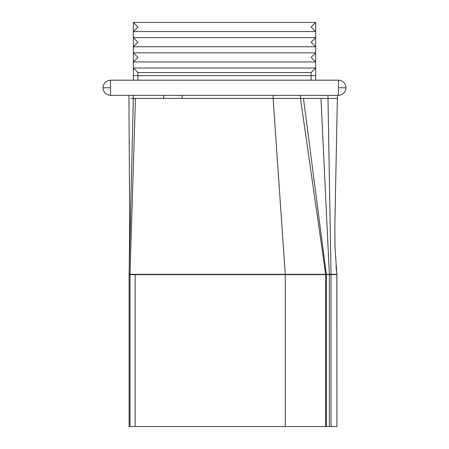 <?xml version="1.0" encoding="UTF-8"?>
<svg xmlns="http://www.w3.org/2000/svg" width="449" height="449" viewBox="0 0 449 449"><rect width="100%" height="100%" fill="white"/><g stroke="black" fill="none" stroke-linecap="round" stroke-linejoin="round"><path stroke-width="0.67" d="M110.561 87.774L102.967 87.774C103.45 92.354 105.981 94.885 110.561 95.368L110.561 80.18C105.981 80.663 103.45 83.194 102.967 87.774M346.033 87.774L338.439 87.774L338.439 95.368C343.019 94.885 345.55 92.354 346.033 87.774C345.55 83.194 343.019 80.663 338.439 80.18L338.439 87.774M110.561 95.368L338.439 95.368M338.439 80.18L110.561 80.18M133.347 95.368L133.347 98.41L130.782 98.41L273.115 98.41L133.347 98.41L129.104 274.328L336.918 274.328L335.992 266.639M273.115 95.368L273.115 98.41L300.46 98.41L273.115 98.41L285.267 274.328L336.918 274.328L336.918 274.631L331.036 274.631L327.989 98.41L300.46 98.41L337.435 98.41L327.989 98.41L327.989 95.368M315.653 31.565L315.653 22.45L311.095 27.007L315.653 31.565L315.653 37.643L133.347 37.643L133.347 46.758L137.905 42.2L133.347 37.643L133.347 31.565L137.905 27.007L133.347 22.45L133.347 31.565L315.653 31.565M315.653 46.758L315.653 37.643L311.095 42.2L315.653 46.758L315.653 52.836L133.347 52.836L133.347 61.951L137.905 57.393L133.347 52.836L133.347 46.758L315.653 46.758M315.653 80.18L315.653 68.023L133.347 68.023L133.347 61.951L315.653 61.951L315.653 52.836L311.095 57.393L315.653 61.951L315.653 68.023L311.095 72.581L311.095 80.18M137.905 80.18L137.905 72.581L133.347 68.023L133.347 80.18M315.653 22.45L133.347 22.45M337.435 95.368L334.864 224.612L334.971 246.815L336.868 274.328L336.918 426.55L336.918 274.631L331.036 274.631L331.036 426.55L329.375 426.55L329.375 274.631L331.036 274.631L129.991 274.631L129.991 426.55L129.104 426.55L129.104 274.631L129.991 274.631L129.991 274.328L129.104 274.328L129.104 274.631L329.375 274.631L320.962 98.41M329.375 426.55L325.705 426.55L325.705 274.328L300.46 98.41L300.46 95.368M135.463 98.41L129.991 274.328L285.267 274.328L285.267 426.55L129.991 426.55M129.267 267.598L129.654 220.543L128.936 95.368M325.705 426.55L285.267 426.55M336.868 426.55L331.036 426.55M163.733 95.368L163.733 98.41M182.103 95.368L182.103 98.41M315.653 75.623L133.347 75.623M137.905 72.581L311.095 72.581M326.328 426.55L326.328 274.328L303.462 98.41M135.143 426.55L135.143 274.328"/></g></svg>
